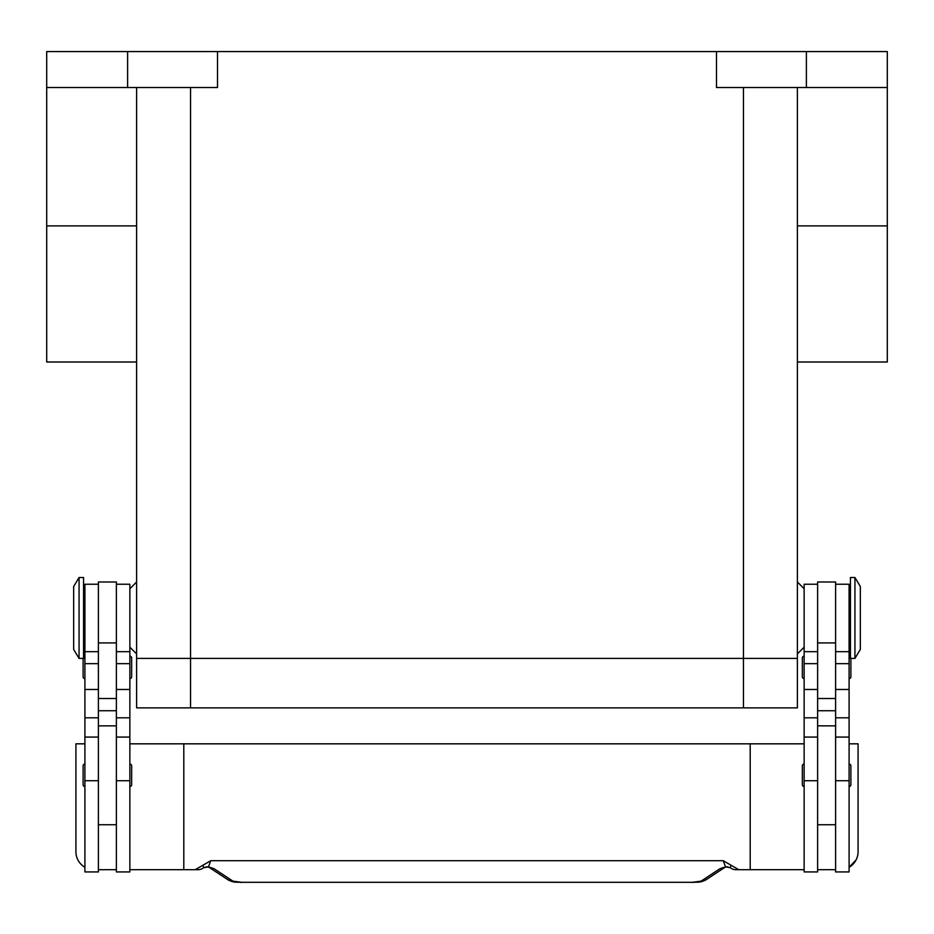 <?xml version="1.0" encoding="UTF-8"?>
<svg xmlns="http://www.w3.org/2000/svg" width="934" height="934" viewBox="0 0 934 934"><rect width="100%" height="100%" fill="white"/><g stroke="black" fill="none" stroke-linecap="round" stroke-linejoin="round"><path stroke-width="1.4" d="M190.548 87.527L190.548 658.412L136.609 658.412L743.452 658.412L190.548 658.412L190.548 707.867L797.391 707.867L797.391 658.412L743.452 658.412L797.391 658.412L797.391 87.527M190.548 707.867L136.609 707.867L136.609 87.527M854.937 617.958L854.937 658.412L860.331 649.422L860.331 586.494L854.937 577.504L854.937 617.958M854.937 577.504L850.442 577.504L850.442 658.412L854.937 658.412M835.603 584.24L849.088 584.24L849.088 871.936L835.603 871.936L835.603 581.999L817.624 581.999L817.624 871.936L804.139 871.936L804.139 584.24L817.624 584.24M804.139 786.533A1.798 1.798 0 0 1 802.341 784.735L802.341 765.845A1.798 1.798 0 0 1 804.139 764.047M849.088 764.047A1.798 1.798 0 0 1 850.886 765.845L850.886 784.735A1.798 1.798 0 0 1 849.088 786.533M802.341 657.968L802.341 676.846L802.341 657.968A1.798 1.798 0 0 1 804.139 656.17M804.139 678.644A1.798 1.798 0 0 1 802.341 676.846M849.088 656.17A1.798 1.798 0 0 1 850.442 656.777M850.886 658.412L850.886 676.846A1.798 1.798 0 0 1 849.088 678.644M79.063 577.504L79.063 658.412L83.558 658.412L83.558 577.504L79.063 577.504L73.669 586.494L73.669 649.422L79.063 658.412M98.397 584.24L84.912 584.24L84.912 871.936L98.397 871.936L98.397 581.999L116.376 581.999L116.376 871.936L129.861 871.936L129.861 584.24L116.376 584.24M129.861 786.533A1.798 1.798 0 0 0 131.659 784.735L131.659 765.845A1.798 1.798 0 0 0 129.861 764.047M84.912 764.047A1.798 1.798 0 0 0 83.114 765.845L83.114 784.735A1.798 1.798 0 0 0 84.912 786.533M129.861 678.644A1.798 1.798 0 0 0 131.659 676.846L131.659 657.968A1.798 1.798 0 0 0 129.861 656.17M84.912 656.17A1.798 1.798 0 0 0 83.558 656.777M83.114 658.412L83.114 676.846A1.798 1.798 0 0 0 84.912 678.644M856.081 859.945L849.088 867.277A17.98 17.98 0 0 0 858.077 851.703L858.077 743.826L849.088 743.826M84.912 867.277A17.98 17.98 0 0 1 75.923 851.703L75.923 743.826L84.912 743.826M746.009 869.694L735.957 869.694A8.99 8.99 0 0 1 730.493 867.838A8.99 2.732 -52.6 0 1 730.493 867.826A8.99 2.732 -52.6 0 1 730.365 867.709L725.531 866.845L719.962 868.702L701.072 881.136L692.363 882.303L241.637 882.303L692.363 882.303M129.861 869.694L183.8 869.694L183.8 743.826L750.2 743.826L750.2 869.694L735.957 869.694A8.99 8.943 -90 0 1 730.365 867.709L730.972 865.188L723.231 860.693L725.531 866.845A8.99 6.771 -101.6 0 0 727.306 866.799L724.936 867.324M241.637 882.303L232.928 881.136L214.038 868.702L208.469 866.845L203.635 867.709A8.99 2.732 52.6 0 1 203.507 867.826A8.99 2.732 52.6 0 1 203.507 867.838A8.99 8.99 0 0 1 198.043 869.694L187.991 869.694M203.507 867.826L206.671 866.787A8.99 6.771 101.6 0 0 206.694 866.799A8.99 6.771 101.6 0 0 208.469 866.845L210.769 860.693L203.028 865.188L203.635 867.709A8.99 8.943 90 0 1 198.043 869.694L183.8 869.694M214.038 868.702A8.99 8.558 123.3 0 1 209.286 867.476L227.989 879.793C234.609 883.085 235.345 881.789 241.637 882.432M701.072 881.136A8.99 8.558 -123.3 0 0 705.999 879.805A8.99 8.558 -123.3 0 0 706.011 879.793L724.726 867.476A8.99 8.558 -123.3 0 1 719.962 868.702M203.028 865.188L195.206 869.694M723.231 860.693L210.769 860.693M738.794 869.694L730.972 865.188M183.8 743.826L129.861 743.826M750.2 743.826L804.139 743.826M804.139 869.694L750.2 869.694M116.376 869.694L98.397 869.694M817.624 869.694L835.603 869.694M716.483 51.568L716.483 87.527L887.3 87.527L887.3 51.568L46.7 51.568L46.7 362.007L136.609 362.007M46.7 87.527L217.517 87.527L217.517 51.568M887.3 87.527L887.3 362.007L797.391 362.007M127.608 51.568L127.608 87.527M806.392 51.568L806.392 87.527M743.452 707.867L743.452 87.527M84.912 780.719L98.397 780.719M116.376 780.719L129.861 780.719M232.928 881.136A8.99 8.558 123.3 0 1 228.001 879.805A8.99 8.558 123.3 0 1 227.989 879.793M116.376 710.727L98.397 710.727M116.376 698.504L98.397 698.504M116.376 642.919L98.397 642.919M116.376 663.654L129.861 663.654M116.376 689.479L129.861 689.479M116.376 717.802L129.861 717.802M84.912 663.654L98.397 663.654M84.912 689.479L98.397 689.479M84.912 717.802L98.397 717.802M817.624 710.727L835.603 710.727M817.624 698.504L835.603 698.504M817.624 642.919L835.603 642.919M817.624 663.654L804.139 663.654M817.624 689.479L804.139 689.479M817.624 717.802L804.139 717.802M817.624 780.719L804.139 780.719M849.088 663.654L835.603 663.654M849.088 689.479L835.603 689.479M849.088 717.802L835.603 717.802M849.088 780.719L835.603 780.719M46.7 225.888L136.609 225.888M887.3 225.888L797.391 225.888M804.139 647.18L797.391 653.917M136.609 581.999L129.861 588.735M849.088 640.432L850.442 640.432M817.624 824.734L835.603 824.734M84.912 595.483L83.558 595.483M84.912 737.078L98.397 737.078M84.912 651.675L98.397 651.675M116.376 737.078L129.861 737.078M116.376 651.675L129.861 651.675M116.376 725.846L98.397 725.846M705.987 879.793C699.391 883.085 698.655 881.789 692.363 882.432M206.694 866.787L209.064 867.324M730.493 867.826L727.329 866.787M98.397 824.734L116.376 824.734M83.558 640.432L84.912 640.432M817.624 725.846L835.603 725.846M817.624 651.675L804.139 651.675M817.624 737.078L804.139 737.078M849.088 651.675L835.603 651.675M849.088 737.078L835.603 737.078M849.088 595.483L850.442 595.483M129.861 647.18L136.609 653.917M804.139 588.735L797.391 581.999"/></g></svg>
